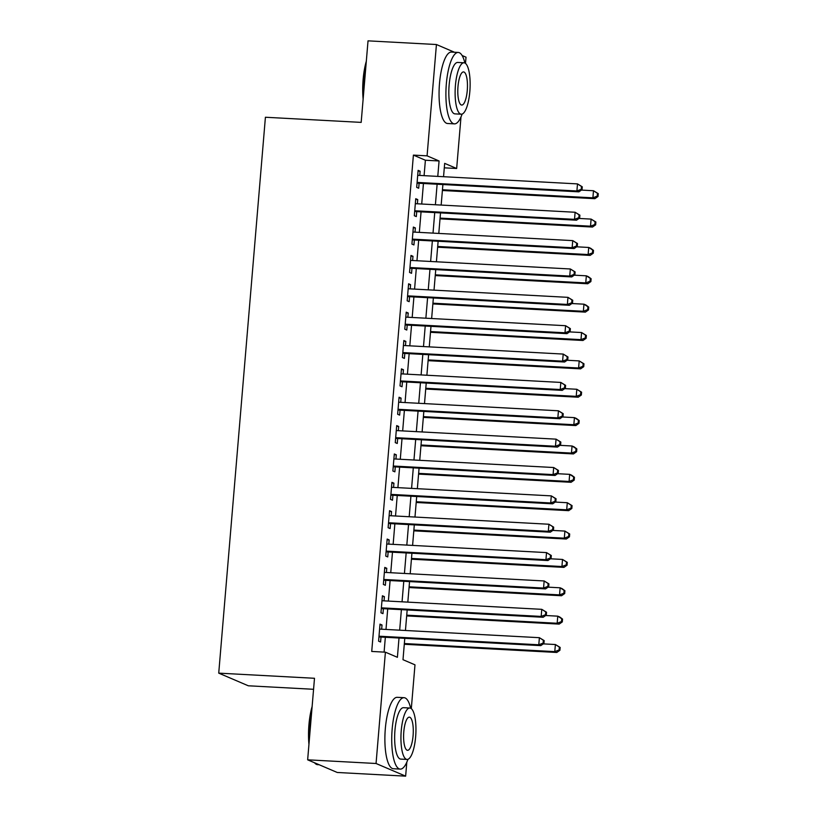 <?xml version="1.0" encoding="UTF-8"?>
<svg xmlns="http://www.w3.org/2000/svg" width="817" height="817" viewBox="0 0 817 817"><rect width="100%" height="100%" fill="white"/><g stroke="black" fill="none" stroke-linecap="round" stroke-linejoin="round"><path stroke-width="1.23" d="M313.575 689.293L248.317 685.79L218.731 673.137L265.413 117.25L361.175 122.387L368.028 40.85L436.431 44.526L454.507 52.257M462.095 55.505L466.017 57.18L465.486 63.42M460.992 116.954L456.662 168.496L444.673 163.369L443.549 176.707M444.295 167.832L456.662 168.496M404.783 638.332L402.995 659.697L414.985 664.834L411.308 708.656M406.815 762.19L405.64 776.15L376.055 763.497L385.399 652.18L397.399 657.307L399.013 638.016M376.055 763.497L307.652 759.82L337.237 772.473L405.64 776.15M381.662 629.213L382.019 624.995L380.017 624.137L378.588 641.161L380.589 642.009L381.008 637.046M384.041 600.852L384.398 596.635L382.397 595.777L380.967 612.801L382.969 613.649L383.387 608.685M386.431 572.492L386.778 568.275L384.776 567.417L383.357 584.431L385.348 585.289L385.767 580.325M388.81 544.132L389.158 539.914L387.166 539.057L385.736 556.071L387.738 556.928L388.146 551.965M391.19 515.772L391.547 511.544L389.546 510.696L388.116 527.711L390.118 528.568L390.536 523.605M393.569 487.402L393.927 483.184L391.925 482.336L390.495 499.35L392.497 500.208L392.916 495.245M395.949 459.042L396.306 454.824L394.305 453.966L392.875 470.99L394.877 471.838L395.295 466.875M398.339 430.682L398.686 426.464L396.694 425.606L395.265 442.63L397.256 443.478L397.675 438.515M400.718 402.321L401.065 398.104L399.074 397.246L397.644 414.26L399.646 415.118L400.054 410.154M403.098 373.961L403.455 369.744L401.453 368.886L400.024 385.9L402.025 386.758L402.444 381.794M405.477 345.601L405.835 341.373L403.833 340.526L402.403 357.54L404.405 358.397L404.823 353.434M407.857 317.231L408.214 313.013L406.212 312.165L404.783 329.18L406.784 330.037L407.203 325.074M410.246 288.871L410.594 284.653L408.602 283.795L407.172 300.819L409.164 301.667L409.583 296.704M412.626 260.511L412.983 256.293L410.982 255.435L409.552 272.449L411.554 273.307L411.962 268.344M415.005 232.151L415.363 227.933L413.361 227.075L411.931 244.089L413.933 244.947L414.352 239.984M417.385 203.79L417.742 199.573L415.741 198.715L414.311 215.729L416.313 216.587L416.731 211.623M424.094 175.655L425.391 160.234L413.402 155.107L371.725 651.445L385.399 652.18M384.092 652.109L385.338 637.28M385.992 629.447L387.718 608.92M388.371 601.087L390.097 580.56M390.751 572.727L392.477 552.2M393.14 544.367L394.856 523.84M395.52 515.997L397.246 495.47M397.899 487.637L399.625 467.11M400.279 459.277L402.005 438.749M402.669 430.916L404.384 410.389M405.048 402.556L406.774 382.029M407.428 374.186L409.154 353.659M409.807 345.826L411.533 325.299M412.187 317.466L413.913 296.939M414.576 289.106L416.292 268.579M416.956 260.746L418.682 240.218M419.335 232.385L421.061 211.858M421.715 204.015L423.441 183.488M419.764 175.43L420.122 171.202L418.12 170.355L416.69 187.369L418.692 188.227L419.111 183.263M307.652 759.82L314.494 678.284L218.731 673.137M413.402 155.107L427.077 155.843L436.431 44.526M437.779 176.39L439.076 160.969L427.077 155.843M399.676 630.183L401.392 609.656M402.056 601.823L403.782 581.296M404.435 573.463L406.161 552.935M406.815 545.092L408.541 524.565M409.194 516.732L410.92 496.205M411.584 488.372L413.3 467.845M413.964 460.012L415.69 439.485M416.343 431.652L418.069 411.125M418.723 403.292L420.449 382.764M421.112 374.921L422.828 354.394M423.492 346.561L425.218 326.034M425.871 318.201L427.597 297.674M428.251 289.841L429.977 269.314M430.63 261.481L432.356 240.954M433.02 233.121L434.736 212.594M435.4 204.75L437.126 184.223M442.896 184.54L441.17 205.067M440.516 212.9L438.79 233.427M438.126 241.26L436.411 261.787M435.747 269.62L434.021 290.147M433.367 297.98L431.642 318.507M430.988 326.351L429.262 346.878M428.608 354.711L426.882 375.238M426.219 383.071L424.503 403.598M423.839 411.431L422.113 431.958M421.46 439.791L419.734 460.318M419.08 468.151L417.354 488.678M416.701 496.522L414.975 517.049M414.311 524.882L412.595 545.409M411.931 553.242L410.205 573.769M409.552 581.602L407.826 602.129M407.172 609.962L405.446 630.489M425.391 160.234L439.076 160.969M418.059 171.1L420.122 171.202M415.679 199.46L417.742 199.573M413.3 227.82L415.363 227.933M410.92 256.181L412.983 256.293M408.531 284.541L410.594 284.653M406.151 312.901L408.214 313.013M403.772 341.271L405.835 341.373M401.392 369.631L403.455 369.744M399.013 397.991L401.065 398.104M396.623 426.351L398.686 426.464M394.243 454.712L396.306 454.824M391.864 483.072L393.927 483.184M389.484 511.442L391.547 511.544M387.105 539.802L389.158 539.914M384.715 568.162L386.778 568.275M382.336 596.522L384.398 596.635M379.956 624.882L382.019 624.995M417.048 183.151L578.896 191.842L576.904 190.984L417.109 182.405M581.234 189.309L576.904 190.984L577.496 183.896L582.276 186.807L581.479 186.47L581.234 189.309L582.041 189.646L582.276 186.807M417.712 175.318L577.496 183.896L581.479 186.47M578.896 191.842L582.041 189.646M442.395 190.494L594.888 198.684L592.897 197.826L593.489 190.739L581.408 190.085M442.457 189.748L592.897 197.826L597.227 196.141L598.034 196.489L598.269 193.649L597.472 193.312L597.227 196.141M597.472 193.312L593.489 190.739L598.269 193.649M598.034 196.489L594.888 198.684M363.126 99.153A34.896 10.018 -86.9 0 1 363.126 79.504A34.896 10.018 -86.9 0 1 366.312 61.224M366.067 64.155A35.754 10.264 93.1 0 0 363.708 79.453A35.754 10.264 93.1 0 0 363.422 95.63M464.873 63.021A35.754 10.264 93.1 0 0 458.245 52.451A35.754 10.264 93.1 0 0 446.337 83.885A35.754 10.264 93.1 0 0 454.415 123.867A35.754 10.264 93.1 0 0 462.126 114.074M458.245 52.451L451.413 52.084A35.754 10.264 93.1 0 0 439.495 83.518A35.754 10.264 93.1 0 0 447.573 123.5L454.415 123.867M461.248 114.206L454.957 113.869A25.746 7.394 -86.9 0 1 449.136 85.08A25.746 7.394 -86.9 0 1 457.714 62.449L464.005 62.786A25.746 7.394 93.1 0 0 455.426 85.417A25.746 7.394 93.1 0 0 461.248 114.206A25.746 7.394 93.1 0 0 469.826 91.575A25.746 7.394 93.1 0 0 464.005 62.786M457.99 86.52A16.595 4.759 93.1 0 0 461.738 105.066A16.595 4.759 93.1 0 0 467.263 90.483A16.595 4.759 93.1 0 0 463.515 71.927A16.595 4.759 93.1 0 0 457.99 86.52M308.949 744.389A34.896 10.018 -86.9 0 1 308.938 724.74A34.896 10.018 -86.9 0 1 312.135 706.46M311.89 709.391A35.754 10.264 93.1 0 0 309.52 724.679A35.754 10.264 93.1 0 0 309.245 740.866M410.685 708.257A35.754 10.264 93.1 0 0 404.068 697.687A35.754 10.264 93.1 0 0 392.16 729.121A35.754 10.264 93.1 0 0 400.238 769.103A35.754 10.264 93.1 0 0 407.949 759.31M404.068 697.687L397.225 697.32A35.754 10.264 93.1 0 0 385.318 728.754A35.754 10.264 93.1 0 0 393.396 768.736L400.238 769.103M407.06 759.442L400.769 759.105A25.746 7.394 -86.9 0 1 394.958 730.316A25.746 7.394 -86.9 0 1 403.527 707.685L409.828 708.022A25.746 7.394 93.1 0 0 401.249 730.653A25.746 7.394 93.1 0 0 407.06 759.442A25.746 7.394 93.1 0 0 415.639 736.811A25.746 7.394 93.1 0 0 409.828 708.022M403.802 731.746A16.595 4.759 93.1 0 0 407.55 750.302A16.595 4.759 93.1 0 0 413.085 735.719A16.595 4.759 93.1 0 0 409.337 717.163A16.595 4.759 93.1 0 0 403.802 731.746M314.616 762.853L314.555 762.772A35.754 10.264 93.1 0 0 314.616 762.853A35.754 10.264 93.1 0 0 317.599 764.661L319.161 764.743M414.668 211.511L576.516 220.202L574.525 219.344L414.73 210.766M578.855 217.669L574.525 219.344L575.117 212.257L579.896 215.177L579.09 214.83L578.855 217.669L579.651 218.006L579.896 215.177M415.322 203.678L575.117 212.257L579.09 214.83M576.516 220.202L579.651 218.006M412.289 239.871L574.137 248.562L572.135 247.714L412.35 239.126M576.475 246.029L572.135 247.714L572.737 240.617L577.507 243.537L576.71 243.19L576.475 246.029L577.272 246.377L577.507 243.537M412.942 232.038L572.737 240.617L576.71 243.19M574.137 248.562L577.272 246.377M409.909 268.231L571.757 276.922L569.755 276.075L409.971 267.486M574.096 274.389L569.755 276.075L570.348 268.977L575.127 271.898L574.331 271.561L574.096 274.389L574.892 274.737L575.127 271.898M410.563 260.398L570.348 268.977L574.331 271.561M571.757 276.922L574.892 274.737M407.52 296.602L569.378 305.292L567.376 304.435L407.581 295.856M571.706 302.75L567.376 304.435L567.968 297.347L572.748 300.258L571.951 299.921L571.706 302.75L572.513 303.097L572.748 300.258M408.183 288.758L567.968 297.347L571.951 299.921M569.378 305.292L572.513 303.097M440.016 218.854L592.509 227.044L590.517 226.186L591.11 219.099L579.028 218.445M440.077 218.108L590.517 226.186L594.847 224.512L595.644 224.849L595.889 222.01L595.082 221.673L594.847 224.512M595.082 221.673L591.11 219.099L595.889 222.01M595.644 224.849L592.509 227.044M437.626 247.214L590.129 255.404L588.128 254.547L588.73 247.459L576.649 246.805M437.698 246.468L588.128 254.547L592.468 252.872L593.265 253.209L593.499 250.38L592.703 250.033L592.468 252.872M592.703 250.033L588.73 247.459L590.722 248.317L593.499 250.38M593.265 253.209L590.129 255.404M435.247 275.574L587.75 283.765L585.748 282.907L586.34 275.819L574.269 275.176M435.308 274.829L585.748 282.907L590.088 281.232L590.885 281.569L591.12 278.74L590.323 278.393L590.088 281.232M590.323 278.393L586.34 275.819L588.342 276.677L591.12 278.74M590.885 281.569L587.75 283.765M432.867 303.934L585.37 312.125L583.369 311.277L583.961 304.179L571.88 303.536M432.928 303.199L583.369 311.277L587.699 309.592L588.506 309.939L588.74 307.1L587.944 306.753L587.699 309.592M587.944 306.753L583.961 304.179L585.963 305.037L588.74 307.1M588.506 309.939L585.37 312.125M405.14 324.962L566.988 333.653L564.996 332.795L405.201 324.216M569.326 331.12L564.996 332.795L565.589 325.707L570.368 328.618L569.572 328.281L569.326 331.12L570.133 331.457L570.368 328.618M405.804 317.129L565.589 325.707L569.572 328.281M566.988 333.653L570.133 331.457M430.488 332.305L582.981 340.485L580.989 339.637L581.581 332.539L569.5 331.896M430.549 331.559L580.989 339.637L585.319 337.952L586.126 338.299L586.361 335.46L585.564 335.123L585.319 337.952M585.564 335.123L581.581 332.539L586.361 335.46M586.126 338.299L582.981 340.485M402.761 353.322L564.608 362.013L562.607 361.155L402.822 352.576M566.947 359.48L562.607 361.155L563.209 354.067L567.989 356.988L567.182 356.641L566.947 359.48L567.744 359.817L567.989 356.988M403.414 345.489L563.209 354.067L567.182 356.641M564.608 362.013L567.744 359.817M428.108 360.665L580.601 368.855L578.599 367.997L579.202 360.91L567.121 360.256M428.169 359.919L578.599 367.997L582.94 366.312L583.736 366.659L583.981 363.82L583.175 363.483L582.94 366.312M583.175 363.483L579.202 360.91L583.981 363.82M583.736 366.659L580.601 368.855M400.381 381.682L562.229 390.373L560.227 389.515L400.442 380.936M564.567 387.84L560.227 389.515L560.83 382.427L565.599 385.348L564.802 385.001L564.567 387.84L565.364 388.177L565.599 385.348M401.035 373.849L560.83 382.427L564.802 385.001M562.229 390.373L565.364 388.177M425.718 389.025L578.222 397.215L576.22 396.357L576.822 389.27L564.741 388.616M425.78 388.279L576.22 396.357L580.56 394.682L581.357 395.019L581.592 392.18L580.795 391.843L580.56 394.682M580.795 391.843L576.822 389.27L581.592 392.18M581.357 395.019L578.222 397.215M398.002 410.042L559.849 418.733L557.848 417.885L398.063 409.297M562.188 416.2L557.848 417.885L558.44 410.788L563.219 413.708L562.423 413.361L562.188 416.2L562.984 416.547L563.219 413.708M398.655 402.209L558.44 410.788L562.423 413.361M559.849 418.733L562.984 416.547M423.339 417.385L575.842 425.575L573.84 424.717L574.433 417.63L562.362 416.976M423.4 416.639L573.84 424.717L578.181 423.043L578.977 423.38L579.212 420.551L578.416 420.204L578.181 423.043M578.416 420.204L574.433 417.63L576.434 418.488L579.212 420.551M578.977 423.38L575.842 425.575M395.612 438.402L557.47 447.093L555.468 446.245L395.673 437.667M559.798 444.56L555.468 446.245L556.06 439.148L560.84 442.068L560.043 441.731L559.798 444.56L560.605 444.908L560.84 442.068M396.276 430.569L556.06 439.148L560.043 441.731M557.47 447.093L560.605 444.908M420.959 445.745L573.463 453.935L571.461 453.078L572.053 445.99L559.972 445.347M421.021 444.999L571.461 453.078L575.791 451.403L576.598 451.74L576.833 448.911L576.036 448.564L575.791 451.403M576.036 448.564L572.053 445.99L574.055 446.848L576.833 448.911M576.598 451.74L573.463 453.935M393.232 466.773L555.08 475.463L553.089 474.606L393.294 466.027M557.419 472.92L553.089 474.606L553.681 467.518L558.46 470.429L557.654 470.092L557.419 472.92L558.215 473.268L558.46 470.429M393.896 458.929L553.681 467.518L557.654 470.092M555.08 475.463L558.215 473.268M418.58 474.105L571.073 482.296L569.081 481.448L569.674 474.35L557.592 473.707M418.641 473.37L569.081 481.448L573.411 479.763L574.208 480.11L574.453 477.271L573.646 476.924L573.411 479.763M573.646 476.924L569.674 474.35L571.675 475.208L574.453 477.271M574.208 480.11L571.073 482.296M390.853 495.133L552.701 503.823L550.699 502.966L390.914 494.387M555.039 501.291L550.699 502.966L551.301 495.878L556.081 498.789L555.274 498.452L555.039 501.291L555.836 501.628L556.081 498.789M391.506 487.3L551.301 495.878L555.274 498.452M552.701 503.823L555.836 501.628M416.2 502.475L568.693 510.666L566.692 509.808L567.294 502.721L555.213 502.067M416.262 501.73L566.692 509.808L571.032 508.123L571.829 508.47L572.074 505.631L571.267 505.294L571.032 508.123M571.267 505.294L567.294 502.721L572.074 505.631M571.829 508.47L568.693 510.666M388.473 523.493L550.321 532.184L548.319 531.326L388.535 522.747M552.66 529.651L548.319 531.326L548.922 524.238L553.691 527.159L552.895 526.812L552.66 529.651L553.456 529.988L553.691 527.159M389.127 515.66L548.922 524.238L552.895 526.812M550.321 532.184L553.456 529.988M413.81 530.836L566.314 539.026L564.312 538.168L564.915 531.081L552.833 530.427M413.872 530.09L564.312 538.168L568.652 536.493L569.449 536.83L569.684 533.991L568.887 533.654L568.652 536.493M568.887 533.654L564.915 531.081L569.684 533.991M569.449 536.83L566.314 539.026M411.431 559.196L563.934 567.386L561.933 566.528L562.525 559.441L550.454 558.787M411.492 558.45L561.933 566.528L566.273 564.853L567.069 565.19L567.304 562.351L566.508 562.014L566.273 564.853M566.508 562.014L562.525 559.441L567.304 562.351M567.069 565.19L563.934 567.386M409.051 587.556L561.555 595.746L559.553 594.888L560.145 587.801L548.064 587.157M409.113 586.81L559.553 594.888L563.883 593.213L564.69 593.551L564.925 590.722L564.128 590.374L563.883 593.213M564.128 590.374L560.145 587.801L562.147 588.659L564.925 590.722M564.69 593.551L561.555 595.746M386.084 551.853L547.941 560.544L545.94 559.686L386.155 551.107M550.28 558.011L545.94 559.686L546.532 552.598L551.312 555.519L550.515 555.172L550.28 558.011L551.077 558.348L551.312 555.519M386.747 544.02L546.532 552.598L550.515 555.172M547.941 560.544L551.077 558.348M383.704 580.213L545.562 588.904L543.56 588.056L383.765 579.467M547.89 586.371L543.56 588.056L544.153 580.958L548.932 583.879L548.136 583.532L547.89 586.371L548.697 586.718L548.932 583.879M384.368 572.38L544.153 580.958L548.136 583.532M545.562 588.904L548.697 586.718M381.325 608.573L543.172 617.274L541.181 616.416L381.386 607.838M545.511 614.731L541.181 616.416L541.773 609.329L546.553 612.239L545.746 611.902L545.511 614.731L546.307 615.078L546.553 612.239M381.978 600.74L541.773 609.329L545.746 611.902M543.172 617.274L546.307 615.078M406.672 615.916L559.165 624.106L557.174 623.259L557.766 616.161L545.685 615.518M406.733 615.17L557.174 623.259L561.504 621.574L562.3 621.921L562.545 619.082L561.739 618.735L561.504 621.574M561.739 618.735L557.766 616.161L559.768 617.019L562.545 619.082M562.3 621.921L559.165 624.106M378.945 636.943L540.793 645.634L538.791 644.776L379.006 636.198M543.131 643.102L538.791 644.776L539.394 637.689L544.173 640.599L543.366 640.262L543.131 643.102L543.928 643.439L544.173 640.599M379.599 629.1L539.394 637.689L543.366 640.262M540.793 645.634L543.928 643.439M404.292 644.276L556.786 652.466L554.784 651.619L555.386 644.521L543.305 643.878M404.354 643.541L554.784 651.619L559.124 649.934L559.921 650.281L560.166 647.442L559.359 647.095L559.124 649.934M559.359 647.095L555.386 644.521L560.166 647.442M559.921 650.281L556.786 652.466"/></g></svg>
